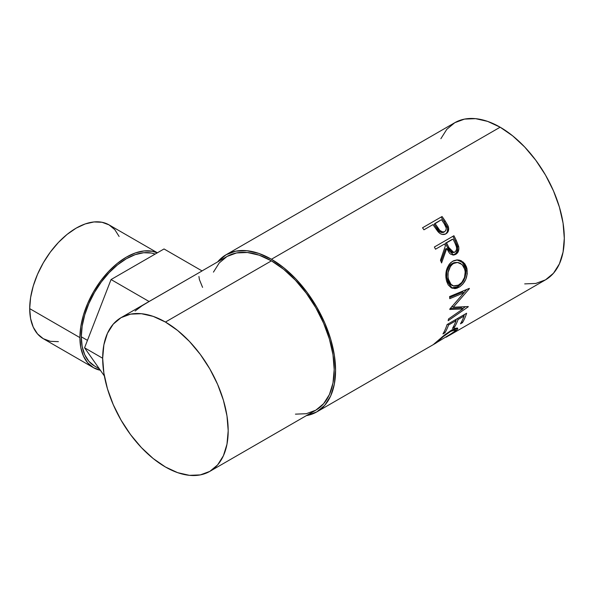 <?xml version="1.0" encoding="UTF-8"?>
<svg xmlns="http://www.w3.org/2000/svg" width="594" height="594" viewBox="0 0 594 594"><rect width="100%" height="100%" fill="white"/><g stroke="black" fill="none" stroke-linecap="round" stroke-linejoin="round"><path stroke-width="0.89" d="M79.908 337.615A65.726 37.949 -60 0 1 107.358 272.802A65.726 37.949 -60 0 1 157.284 252.858L152.205 251.255L144.164 250.935L135.447 252.91L126.381 257.113L117.315 263.38L108.598 271.473L100.564 281.066L93.518 291.81L87.741 303.274L83.442 315.035L80.799 326.626L79.908 337.615L29.7 308.628L79.908 337.615L80.799 347.564L83.442 356.11L87.741 362.904L93.518 367.701A65.726 37.949 -60 0 1 79.908 337.615M119.112 236.471L114.82 229.67L109.036 224.874A65.726 37.949 120 0 0 58.39 242.486A65.726 37.949 120 0 0 29.7 308.628A65.726 37.949 120 0 0 43.31 338.714L50.356 341.32L58.39 341.639M81.304 336.805L87.459 340.362L81.304 336.805A63.751 36.806 120 0 0 94.505 365.993L88.9 361.345L84.734 354.744L82.165 346.465L81.304 336.805A63.751 36.806 120 0 1 107.202 274.747A63.751 36.806 120 0 1 155.138 254.091L151.425 253.037L143.637 252.732L135.18 254.648L126.381 258.724L117.59 264.805L109.133 272.646L101.336 281.957L94.505 292.374L88.9 303.504L84.734 314.909L82.165 326.151L81.304 336.805M524.695 283.887L535.788 283.449L545.507 279.848A90.726 52.383 -120 0 0 559.414 207.143A90.726 52.383 -120 0 0 500.148 127.198L271.428 259.251A90.726 52.383 60 0 1 330.695 339.196A90.726 52.383 60 0 1 316.788 411.902A90.726 52.383 60 0 1 306.393 415.622L316.788 411.894L433.249 344.661M446.473 233.108L447.445 231.341L447.586 228.118L444.26 221.688A88.751 51.24 -120 0 0 441.253 217.374A88.751 51.24 60 0 1 444.26 221.688L445.121 220.923A90.726 52.383 -120 0 0 442.055 216.513L422.527 227.784L442.055 216.513A90.726 52.383 60 0 1 445.121 220.923L447.935 225.683L448.685 228.616L448.032 231.719L445.507 234.021L442.04 234.392L439.998 233.464L437.622 231.214L434.073 226.203A90.726 52.383 -120 0 0 432.959 224.584L423.953 229.789A90.726 52.383 -120 0 0 422.527 227.784A90.726 52.383 -120 0 1 423.953 229.789L432.959 224.584A90.726 52.383 -120 0 1 434.073 226.203L438.201 231.905C440.748 234.571 443.339 235.194 445.968 233.784C448.477 232.217 449.235 229.744 448.218 226.373L445.121 220.923L444.26 221.688L447.282 227.027L448.218 226.373L447.282 227.027C448.255 230.331 447.482 232.766 444.965 234.333L445.79 233.769M434.385 247L453.913 235.729A90.726 52.383 60 0 1 456.37 240.652L458.776 247.045L458.88 248.856L457.952 252.19L455.761 254.373L453.103 255.071L450.438 254.032L449.294 252.925L446.71 248.552L441.58 262.956A90.726 52.383 -120 0 0 440.481 260.165L445.411 245.797A90.726 52.383 -120 0 0 444.52 244L435.513 249.205A90.726 52.383 -120 0 0 434.385 247A90.726 52.383 -120 0 1 435.513 249.205L444.52 244A90.726 52.383 -120 0 1 445.411 245.797L440.481 260.165A90.726 52.383 -120 0 1 441.58 262.956L446.71 248.552L453.719 255.056L455.761 254.373C458.338 252.717 459.303 250.074 458.657 246.451L456.37 240.652L455.256 240.986L457.491 246.666L458.657 246.451L457.491 246.666C458.108 250.223 457.12 252.829 454.551 254.477L455.761 254.373L453.096 255.071L456.125 253.185L457.699 249.027L457.246 245.775L455.256 240.986L456.37 240.652A90.726 52.383 -120 0 0 453.913 235.729L434.385 247M466.52 267.048L467.27 273.789L465.8 279.314L462.86 284.051L460.008 286.612L456.957 288.201L454.93 288.632L451.202 287.778L448.232 284.934L446.747 281.623L445.938 277.695L445.812 274.888L446.74 269.312L449.086 264.486L450.757 262.637L453.705 260.714L456.949 259.927L459.14 260.075L461.241 260.773L464.783 263.729L466.52 267.048M462.949 308.917L449.777 309.467A90.726 52.383 -120 0 0 449.806 309.021L463.951 292.768L449.762 298.678A90.726 52.383 -120 0 0 449.599 296.562L469.342 288.38A90.726 52.383 60 0 1 469.357 288.677L453.296 307.202L468.28 306.556A90.726 52.383 60 0 1 468.228 306.816L448.151 320.693A90.726 52.383 -120 0 0 448.537 318.933L462.949 308.917L461.575 307.833L450.304 308.479L461.575 307.833L462.949 308.917L448.537 318.933A90.726 52.383 -120 0 1 448.151 320.693L468.228 306.816A90.726 52.383 -120 0 0 468.28 306.556L453.296 307.202L451.908 306.296L453.296 307.202L469.357 288.677A90.726 52.383 -120 0 0 469.342 288.38L449.599 296.562A90.726 52.383 -120 0 1 449.762 298.678L463.951 292.768L449.806 309.021A90.726 52.383 -120 0 1 449.777 309.467L462.949 308.917M447.089 324.539L466.609 313.261A90.726 52.383 60 0 1 462.481 322.653L460.476 323.804A90.726 52.383 -120 0 0 464.07 316.03L458.063 319.505A90.726 52.383 60 0 1 454.469 327.272L452.465 328.43A90.726 52.383 -120 0 0 456.058 320.656L448.552 324.992A90.726 52.383 60 0 1 444.958 332.766L442.953 333.925A90.726 52.383 -120 0 0 447.089 324.539A90.726 52.383 -120 0 1 442.953 333.925L444.958 332.766A90.726 52.383 -120 0 0 448.552 324.992L456.058 320.656L455.219 319.839L456.058 320.656A90.726 52.383 -120 0 1 452.465 328.43L454.469 327.272A90.726 52.383 -120 0 0 458.063 319.505L464.07 316.03L463.231 315.221L464.07 316.03A90.726 52.383 -120 0 1 460.476 323.804L462.481 322.653L461.649 321.681L462.481 322.653A90.726 52.383 -120 0 0 466.609 313.261L447.089 324.539M446.124 337.206L454.885 331.155L455.516 329.967L454.596 329.677L450.638 331.415L443.28 336.62L436.026 343.057L433.197 344.691L444.483 335.023L451.648 330.086L455.256 328.341L457.387 328.029L457.662 328.987L454.15 332.313L446.874 336.783M449.101 335.506L545.507 279.848L553.489 273.225L559.414 263.84L563.067 252.056L564.3 238.313L563.067 223.151L559.414 207.143L553.489 190.919L545.507 175.082L535.788 160.261L524.695 147.008L512.659 135.848L500.148 127.198L487.629 121.391L475.594 118.659L464.508 119.104L454.781 122.706L446.807 129.321L440.874 138.706M433.167 344.698L454.009 332.001L455.457 329.819L450.638 331.415L450.259 330.925L450.638 331.415C445.262 334.942 440.852 338.335 437.414 341.609L437.162 341.223L437.414 341.609L435.625 343.243M295.441 414.144L306.289 413.714L315.8 410.187A88.751 51.24 -120 0 0 329.41 339.07A88.751 51.24 -120 0 0 271.428 260.855L165.429 322.052A88.751 51.24 60 0 1 223.411 400.267A88.751 51.24 60 0 1 209.808 471.384A88.751 51.24 60 0 1 165.429 466.988A88.751 51.24 60 0 1 107.447 388.78A88.751 51.24 60 0 1 121.057 317.656A88.751 51.24 60 0 1 165.429 322.052L271.428 260.855A88.751 51.24 -120 0 0 227.049 256.459L219.245 262.942L213.446 272.119M135.09 311.041L141.981 305.813L149.116 301.514L111.056 279.544L84.571 347.802L104.358 375.957L84.571 347.802L102.673 358.256L84.571 347.802L111.056 279.544L149.116 301.514L202.086 270.938L164.026 248.96L202.086 270.938L121.057 317.656L130.569 314.137L141.417 313.706L153.185 316.379L165.429 322.052L177.673 330.516L189.449 341.431L200.297 354.395L209.808 368.896L217.612 384.385L223.411 400.267L226.982 415.919L228.193 430.754L226.982 444.193L223.411 455.732L217.612 464.909L209.808 471.384L200.297 474.903L189.449 475.341L177.673 472.668L165.429 466.988L153.185 458.531L141.417 447.609L130.569 434.645L121.057 420.144L113.254 404.655L107.447 388.78L103.876 373.121L102.673 358.286L103.876 344.847L107.447 333.316L113.254 324.131L121.057 317.656M500.148 127.198A90.726 52.383 -120 0 0 454.781 122.706L226.062 254.752A90.726 52.383 60 0 1 271.428 259.251L500.148 127.198M226.062 254.752L217.642 261.895A90.726 52.383 60 0 1 226.062 254.752L235.781 251.158L246.874 250.713L258.91 253.445L271.428 259.251L283.939 267.894L295.975 279.061L307.068 292.307L316.788 307.135L324.769 322.965L330.695 339.196L334.348 355.205L335.58 370.366L334.348 384.103L330.695 395.894L324.769 405.279L316.788 411.894M209.808 471.384L315.8 410.187L323.604 403.712L329.41 394.535L332.982 383.004L334.184 369.557L332.982 354.729L329.41 339.07L323.604 323.195L315.8 307.707L306.289 293.198L295.441 280.242L283.672 269.32L271.428 260.855L259.184 255.182L247.408 252.509L236.561 252.94L227.049 256.459L201.396 271.272M435.402 342.768L434.697 343.377M455.947 330.903L455.494 330.227L455.947 330.903L457.722 328.237L451.648 330.086L442.27 336.805M453.385 329.937L452.918 330.368M457.217 318.688L458.063 319.505L457.217 318.688M456.4 319.164A88.751 51.24 60 0 1 455.88 320.485A88.751 51.24 -120 0 0 456.4 319.164M453.638 326.306L454.469 327.272L453.638 326.306M447.705 324.176L448.552 324.992L447.705 324.176M444.126 331.801L444.958 332.766L444.126 331.801M464.411 314.538A88.751 51.24 60 0 1 463.884 315.86A88.751 51.24 -120 0 0 464.411 314.538M462.555 292.033L463.951 292.768L462.555 292.033L449.673 297.453L462.555 292.033M465.369 306.742L462.615 308.65L465.369 306.742M466.691 289.478L463.914 292.745L466.691 289.478M458.999 287.258L457.618 286.702L451.529 287.949L453.564 288.097L457.618 286.702L458.999 287.258C465.421 282.959 468.05 276.648 466.884 268.31L463.365 262.199L457.521 259.912L452.68 261.241C446.866 265.644 444.772 272.015 446.406 280.353L452.249 288.261L458.999 287.258M456.942 259.927L462.362 262.325L465.555 268.035L466.884 268.31L465.555 268.035C466.684 276.188 464.04 282.41 457.618 286.702L461.486 283.509L464.434 278.824L465.926 273.396L465.963 270.656L465.199 266.803L463.483 263.565L459.971 260.707L456.793 259.912M452.398 285.566L449.628 283.932L447.668 280.806L446.688 276.715L446.837 272.178M447.364 270.018L449.264 266.097L450.631 264.59L453.905 262.697L456.689 262.422M457.462 262.444L452.197 263.461C447.475 267.055 445.76 272.178 447.059 278.838L448.381 279.113C447.044 272.327 448.737 267.122 453.46 263.498L457.462 262.444L462.117 264.538L464.902 269.572C465.889 276.351 463.825 281.526 458.716 285.098L453.326 285.9L451.893 285.424L447.059 278.838L448.381 279.113L450.987 284.34L453.764 286.033L457.877 285.528L461.82 282.454L464.508 277.443L465.236 271.755L464.226 267.56L463.216 265.808L460.409 263.276L457.959 262.489L455.167 262.741L452.658 264.018L450.527 266.157L448.121 272.379L448.002 276.945L448.604 279.945M445.582 248.841L446.71 248.552L445.582 248.841L440.993 261.434L445.582 248.841M452.918 236.301A88.751 51.24 60 0 1 455.256 240.986A88.751 51.24 -120 0 0 452.918 236.301M445.441 243.236L451.952 239.479L445.441 243.236L447.549 247.683L445.441 243.236L446.525 242.842L445.441 243.236M451.789 252.628L449.962 251.678L447.549 247.683L452.583 252.643L453.794 252.487M453.229 252.48L452.762 252.613M454.87 252.116L453.801 252.487L448.678 247.386L447.549 247.683L448.678 247.386L446.525 242.842L453.029 239.085L446.525 242.842L450.393 250.586L452.97 252.465L455.286 251.826L456.6 249.48L456.526 247.104L455.264 243.726A90.726 52.383 -120 0 0 453.029 239.085A90.726 52.383 -120 0 1 455.264 243.726C457.239 247.097 457.105 249.896 454.87 252.116M441.795 232.648L438.855 231.044L434.132 224.25L436.724 228.17C438.491 231.675 440.83 233.026 443.748 232.239L442.812 232.596M443.748 232.239L444.713 231.645C441.773 232.395 439.411 230.999 437.615 227.443L436.724 228.17L437.615 227.443L434.964 223.433L434.132 224.25L441.476 219.676L434.964 223.433L439.79 230.375L442.745 232.039L444.713 231.645L443.748 232.239M444.282 223.841A90.726 52.383 -120 0 0 441.476 219.676A90.726 52.383 -120 0 1 444.282 223.841C446.703 226.908 446.844 229.514 444.713 231.645L445.997 230.175L446.265 228.059L444.282 223.841M202.576 287.377L199.398 279.566L198.931 276.492M111.056 279.544L164.026 248.96L111.056 279.544M100.564 370.307L93.518 367.701L43.31 338.714L37.533 333.917L33.234 327.123L30.591 318.577L29.7 308.628L30.591 297.639L33.234 286.048L37.533 274.287L43.31 262.823L50.356 252.079L58.39 242.486L67.107 234.392L76.173 228.126L85.239 223.923L93.963 221.948L101.997 222.267L109.036 224.874L157.395 252.792M100.364 370.27A65.726 37.949 -60 0 1 93.518 367.701M454.313 328.274L455.457 329.826M435.365 342.805L435.625 343.235M99.302 368.763L94.505 365.993"/></g></svg>
